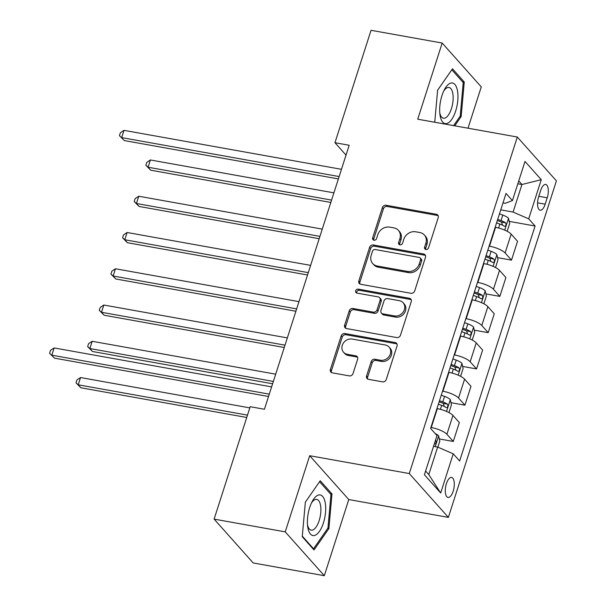<?xml version="1.0" encoding="UTF-8"?>
<svg xmlns="http://www.w3.org/2000/svg" width="606" height="606" viewBox="0 0 606 606"><rect width="100%" height="100%" fill="white"/><g stroke="black" fill="none" stroke-linecap="round" stroke-linejoin="round"><path stroke-width="0.91" d="M425.927 249.513A2.182 1.886 -41.7 0 0 428.518 247.869L438.236 217.615A3.113 2.697 -41.7 0 0 437.767 215.039A3.113 2.697 -41.7 0 0 436.358 214.266L386.083 205.26A3.113 2.697 -41.7 0 0 382.378 207.608L372.66 237.863A2.182 1.886 -41.7 0 0 376.576 238.567L377.833 234.651A9.969 8.636 -41.7 0 1 389.696 227.136L393.885 227.886A9.969 8.636 -41.7 0 1 398.4 230.363A9.969 8.636 -41.7 0 1 399.892 238.605L398.634 242.514A2.182 1.886 -41.7 0 0 402.551 243.218L403.801 239.302A9.969 8.636 -41.7 0 1 415.671 231.787L419.86 232.545A9.969 8.636 -41.7 0 1 424.374 235.014A9.969 8.636 -41.7 0 1 425.867 243.256L424.609 247.172A2.182 1.886 -41.7 0 0 425.927 249.513M453.174 491.216A10.158 4.204 100.2 0 0 451.584 477.43A10.158 4.204 100.2 0 0 446.41 483.633A10.158 4.204 100.2 0 0 448.001 497.428A10.158 4.204 100.2 0 0 453.174 491.216M366.569 375.97A3.113 2.697 -41.7 0 0 367.039 378.545A3.113 2.697 -41.7 0 0 368.448 379.318L382.553 381.848A3.113 2.697 -41.7 0 0 386.257 379.5L397.051 345.897A3.113 2.697 -41.7 0 0 396.582 343.322A3.113 2.697 -41.7 0 0 395.173 342.549L344.897 333.542A3.113 2.697 -41.7 0 0 341.193 335.891L330.399 369.493A3.113 2.697 -41.7 0 0 330.868 372.061A3.113 2.697 -41.7 0 0 332.277 372.841L349.321 375.894A3.113 2.697 -41.7 0 0 353.025 373.546L357.638 359.161A3.113 2.697 -41.7 0 0 357.176 356.586A3.113 2.697 -41.7 0 0 355.76 355.813L347.314 354.305A8.332 7.219 -41.7 0 1 343.541 352.23A8.332 7.219 -41.7 0 1 343.337 343.163A8.332 7.219 -41.7 0 1 352.207 339.065L385.302 344.996A8.332 7.219 -41.7 0 1 389.075 347.064A8.332 7.219 -41.7 0 1 389.279 356.131A8.332 7.219 -41.7 0 1 380.409 360.229L374.894 359.244A3.113 2.697 -41.7 0 0 371.19 361.593L366.569 375.97L367.63 377.152A3.113 2.697 -41.7 0 0 367.668 379.045M309.689 455.712L285.237 531.863L214.107 519.115L253.194 562.959L324.324 575.7L348.776 499.549L448.364 517.388L409.277 473.551L309.689 455.712L348.776 499.549M468.006 128.199L481.27 86.885L442.183 43.041L417.731 119.193L517.319 137.032L409.277 473.551M442.183 43.041L371.046 30.3L334.959 142.713L346.018 155.121M214.107 519.115L250.195 406.702L264.428 409.255L349.185 145.266L334.959 142.713M410.989 293.289A3.113 2.697 -41.7 0 0 414.693 290.941L425.48 257.338A3.113 2.697 -41.7 0 0 425.011 254.762A3.113 2.697 -41.7 0 0 423.602 253.99L373.334 244.983A3.113 2.697 -41.7 0 0 369.622 247.331L358.835 280.934A3.113 2.697 -41.7 0 0 359.305 283.51A3.113 2.697 -41.7 0 0 360.714 284.282L410.989 293.289M411.262 301.614L400.475 335.216A3.113 2.697 -41.7 0 1 396.771 337.565L346.496 328.558A3.113 2.697 -41.7 0 1 345.087 327.785A3.113 2.697 -41.7 0 1 344.617 325.21L349.238 310.833A3.113 2.697 -41.7 0 1 352.942 308.484L373.334 312.135A3.113 2.697 -41.7 0 0 377.038 309.787L380.098 300.25A3.113 2.697 -41.7 0 0 379.636 297.675A3.113 2.697 -41.7 0 0 378.22 296.902L356.995 293.099A2.182 1.886 -41.7 0 1 358.275 289.115L409.383 298.273A3.113 2.697 -41.7 0 1 410.8 299.046A3.113 2.697 -41.7 0 1 411.262 301.614M540.681 190.466L538.636 196.844A9.84 4.068 100.2 0 0 540.173 210.206A9.84 4.068 100.2 0 0 545.18 204.192L547.233 197.806A9.84 4.068 100.2 0 0 545.695 184.451A9.84 4.068 100.2 0 0 540.681 190.466M448.364 517.388L556.406 180.876L517.319 137.032M502.995 202.889L505.275 203.298L512.426 200.601L506.033 193.428L430.593 428.412L436.987 435.578L424.412 474.74L440.676 492.989L428.798 474.604L437.646 447.046L433.54 446.311M512.426 200.601L525.001 161.438L541.272 179.679L528.697 218.842L513.093 212.07L500.761 209.858M509.176 221.372L535.09 226.015L528.697 218.842M535.09 226.015L459.643 460.992L453.25 453.826L440.676 492.989M285.237 531.863L324.324 575.7M517.827 183.769L521.94 184.504L518.744 180.921M513.093 212.07L521.94 184.504L541.272 179.679M439.32 438.949L453.28 441.448L446.887 434.282A12.696 3.568 -162.2 0 0 431.283 427.503L430.904 427.435M453.28 441.448L459.333 422.594L452.947 415.421A12.696 3.568 -162.2 0 0 437.335 408.641L436.964 408.573M450.962 402.679L464.923 405.187L458.53 398.013A12.696 3.568 -162.2 0 0 442.925 391.241L442.547 391.173M464.923 405.187L470.976 386.325L464.59 379.159A12.696 3.568 -162.2 0 0 448.978 372.379L448.607 372.311M462.605 366.418L476.566 368.925L470.173 361.752A12.696 3.568 -162.2 0 0 454.568 354.972L454.189 354.911M476.566 368.925L482.618 350.063L476.233 342.898A12.696 3.568 -162.2 0 0 460.621 336.118L460.249 336.05M474.248 330.156L488.209 332.656L481.815 325.49A12.696 3.568 -162.2 0 0 466.211 318.711L465.832 318.642M488.209 332.656L494.261 313.802L487.875 306.636A12.696 3.568 -162.2 0 0 472.263 299.856L471.885 299.788M485.891 293.895L499.852 296.395L493.458 289.229A12.696 3.568 -162.2 0 0 477.854 282.449L477.475 282.381M499.852 296.395L505.904 277.54L499.518 270.374A12.696 3.568 -162.2 0 0 483.906 263.595L483.527 263.527M497.534 257.633L511.494 260.133L505.101 252.967A12.696 3.568 -162.2 0 0 489.497 246.187L489.118 246.119M511.494 260.133L517.547 241.279L511.161 234.113A12.696 3.568 -162.2 0 0 495.549 227.333L495.17 227.265M425.601 471.021L428.798 474.604M437.646 447.046L453.25 453.826M454.742 125.828L461.158 116.602L464.257 82.007L452.485 68.804L437.615 90.196L434.737 122.238M314.022 549.937L328.899 528.546L331.997 493.951L320.226 480.747L305.356 502.139L302.25 536.734L314.022 549.937M462.431 81.681L464.257 82.007M460.007 116.397L461.158 116.602M330.172 493.625L331.997 493.951M327.748 528.341L328.899 528.546M425.617 249.43A2.182 1.886 -41.7 0 1 425.67 248.354L426.927 244.438A9.969 8.636 -41.7 0 0 425.427 236.204L424.374 235.014M398.4 230.363L399.46 231.553A9.969 8.636 -41.7 0 1 400.952 239.787L399.695 243.703A2.182 1.886 -41.7 0 0 399.642 244.779M438.191 215.728A3.113 2.697 -41.7 0 0 437.411 215.456L387.143 206.449A3.113 2.697 -41.7 0 0 383.431 208.797L373.72 239.052A2.182 1.886 -41.7 0 0 373.667 240.127M425.442 255.452A3.113 2.697 -41.7 0 0 424.662 255.179L374.387 246.172A3.113 2.697 -41.7 0 0 370.683 248.513L359.888 282.116A3.113 2.697 -41.7 0 0 359.934 284.009M420.564 259.769A2.182 1.886 -41.7 0 0 419.254 257.429L375.122 249.52A2.182 1.886 -41.7 0 0 372.531 251.164L371.205 255.293A9.969 8.636 -41.7 0 0 372.698 263.534A9.969 8.636 -41.7 0 0 377.212 266.004L407.376 271.412A9.969 8.636 -41.7 0 0 419.238 263.898L420.564 259.769L421.625 260.959A2.182 1.886 -41.7 0 0 421.291 259.156L420.238 257.967M372.698 263.534L373.75 264.716A9.969 8.636 -41.7 0 0 378.273 267.193L377.212 266.004M421.625 260.959L420.299 265.087A9.969 8.636 -41.7 0 1 408.436 272.594L378.273 267.193M379.636 297.675L380.689 298.864A3.113 2.697 -41.7 0 1 381.159 301.432L378.091 310.976A3.113 2.697 -41.7 0 1 374.387 313.325L354.002 309.666A3.113 2.697 -41.7 0 0 350.291 312.014L345.678 326.399A3.113 2.697 -41.7 0 0 345.715 328.285M411.224 299.728A3.113 2.697 -41.7 0 0 410.444 299.455L359.335 290.297A2.182 1.886 -41.7 0 0 356.684 293.016M394.483 315.931A8.332 7.219 -41.7 0 0 403.354 311.832A8.332 7.219 -41.7 0 0 403.157 302.765A8.332 7.219 -41.7 0 0 399.377 300.69L387.719 298.606A3.113 2.697 -41.7 0 0 384.007 300.955L380.947 310.492A3.113 2.697 -41.7 0 0 381.416 313.067A3.113 2.697 -41.7 0 0 382.825 313.84L394.483 315.931L395.544 317.112A8.332 7.219 -41.7 0 0 404.414 313.014A8.332 7.219 -41.7 0 0 404.21 303.947L403.157 302.765M381.416 313.067L382.469 314.249A3.113 2.697 -41.7 0 0 383.886 315.022L382.825 313.84M395.544 317.112L383.886 315.022M389.075 347.064L390.135 348.253A8.332 7.219 -41.7 0 1 390.332 357.32A8.332 7.219 -41.7 0 1 381.469 361.418L375.947 360.426A3.113 2.697 -41.7 0 0 372.243 362.774L367.63 377.152M343.541 352.23L344.594 353.419A8.332 7.219 -41.7 0 0 348.374 355.487L347.314 354.305M357.601 357.275A3.113 2.697 -41.7 0 0 356.82 357.002L348.374 355.487M397.006 344.003A3.113 2.697 -41.7 0 0 396.226 343.731L345.95 334.724A3.113 2.697 -41.7 0 0 342.246 337.072L331.459 370.675A3.113 2.697 -41.7 0 0 331.497 372.569M507.169 231.28L509.654 223.523L508.472 218.251A8.416 2.363 -162.2 0 0 502.783 215.077L499.473 213.873M333.906 192.852L150.394 159.976L148.069 167.233L150.712 170.195L330.815 202.457M496.587 222.864L499.897 224.069A8.416 2.363 17.8 0 1 504.442 226.288C506.093 226.129 506.472 224.97 505.563 222.811A8.416 2.363 -162.2 0 0 501.01 220.584L497.708 219.38M497.344 220.493L500.132 221.508A4.287 1.204 17.8 0 1 501.465 222.076L502.321 224.371M150.712 170.195L145.864 165.279L148.069 167.233L331.573 200.101M145.864 165.279L146.788 162.378L150.394 159.976M339.133 176.566L121.654 137.607L123.988 130.358L341.458 169.316M338.375 178.921L124.298 140.569L119.45 135.661L120.382 132.759L123.988 130.358M124.298 140.569L119.45 135.661M495.526 267.541L498.011 259.785L496.829 254.512A8.416 2.363 -162.2 0 0 491.14 251.338L487.83 250.134M322.263 229.113L138.751 196.238L136.426 203.495L139.069 206.457L319.18 238.719M484.944 259.126L488.254 260.33A8.416 2.363 17.8 0 1 492.799 262.557C494.451 262.39 494.829 261.231 493.92 259.073A8.416 2.363 -162.2 0 0 489.368 256.846L486.065 255.641M485.701 256.762L488.489 257.77A4.287 1.204 17.8 0 1 489.822 258.338L490.678 260.633M139.069 206.457L134.221 201.54L136.426 203.495L319.93 236.37M134.221 201.54L135.146 198.639L138.751 196.238M483.883 303.803L486.376 296.046L485.186 290.774A8.416 2.363 -162.2 0 0 479.497 287.6L476.187 286.396M310.62 265.375L127.109 232.499L124.783 239.756L127.427 242.718L307.537 274.98M473.301 295.387L476.611 296.592A8.416 2.363 17.8 0 1 481.156 298.819C482.808 298.652 483.187 297.493 482.278 295.334A8.416 2.363 -162.2 0 0 477.733 293.107L474.422 291.91M474.059 293.024L476.846 294.031A4.287 1.204 17.8 0 1 478.179 294.599L479.035 296.895M127.427 242.718L122.579 237.802L124.783 239.756L308.287 272.632M122.579 237.802L123.51 234.901L127.109 232.499M472.241 340.064L474.733 332.308L473.544 327.035A8.416 2.363 -162.2 0 0 467.855 323.862L464.544 322.657M298.978 301.636L115.466 268.769L113.14 276.018L115.784 278.98L295.895 311.242M461.658 331.649L464.969 332.853A8.416 2.363 17.8 0 1 469.514 335.08C471.165 334.913 471.544 333.755 470.635 331.596A8.416 2.363 -162.2 0 0 466.09 329.376L462.779 328.172M462.416 329.285L465.203 330.3A4.287 1.204 17.8 0 1 466.537 330.861L467.4 333.156M115.784 278.98L110.936 274.071L113.14 276.018L296.645 308.893M110.936 274.071L111.868 271.17L115.466 268.769M460.598 376.326L463.09 368.569L461.901 363.297A8.416 2.363 -162.2 0 0 456.212 360.123L452.902 358.919M287.335 337.898L103.823 305.03L101.497 312.279L104.141 315.241L284.252 347.511M450.016 367.91L453.326 369.115A8.416 2.363 17.8 0 1 457.871 371.342C459.522 371.175 459.901 370.016 458.992 367.857A8.416 2.363 -162.2 0 0 454.447 365.638L451.137 364.433M450.773 365.547L453.561 366.562A4.287 1.204 17.8 0 1 454.894 367.13L455.757 369.418M104.141 315.241L99.293 310.333L101.497 312.279L285.002 345.155M99.293 310.333L100.225 307.431L103.823 305.03M447.008 123.48A20.634 8.537 100.2 0 0 457.788 100.543A20.634 8.537 100.2 0 0 450.622 83.12A20.634 8.537 100.2 0 0 444.456 89.574A20.634 8.537 100.2 0 0 439.964 114.655A20.634 8.537 100.2 0 0 447.008 123.48M439.767 112.875A15.627 6.461 100.2 0 0 443.463 118.215A15.627 6.461 100.2 0 0 444.849 118.117A15.627 6.461 100.2 0 0 452.833 102.353A15.627 6.461 100.2 0 0 448.978 87.453A15.627 6.461 100.2 0 0 447.592 87.552A15.627 6.461 100.2 0 0 443.653 91.18M437.608 90.218L451.818 69.781L463.226 82.567L460.219 116.094L453.599 125.616M309.689 507.54A20.634 8.537 100.2 0 0 307.696 526.599A20.634 8.537 100.2 0 0 314.438 535.507A20.634 8.537 100.2 0 0 323.422 522.94A20.634 8.537 100.2 0 0 323.718 498.018A20.634 8.537 100.2 0 0 312.196 501.518A20.634 8.537 100.2 0 0 309.689 507.54M307.507 524.811A15.627 6.461 100.2 0 0 311.204 530.152A15.627 6.461 100.2 0 0 319.157 520.607A15.627 6.461 100.2 0 0 316.718 499.397A15.627 6.461 100.2 0 0 311.393 503.124M305.348 502.162L319.559 481.717L330.967 494.511L327.96 528.031L313.552 548.763L302.303 536.151M312.863 548.635L313.552 548.763M448.955 412.588L451.447 404.831L450.258 399.559A8.416 2.363 -162.2 0 0 444.569 396.385L441.259 395.18M275.692 374.167L92.188 341.292L89.855 348.541L92.498 351.503L272.609 383.772M438.373 404.172L441.683 405.376A8.416 2.363 17.8 0 1 446.228 407.603C447.879 407.444 448.258 406.278 447.349 404.119A8.416 2.363 -162.2 0 0 442.804 401.899L439.494 400.695M439.13 401.808L441.918 402.823A4.287 1.204 17.8 0 1 443.251 403.391L444.115 405.679M92.498 351.503L87.65 346.594L89.855 348.541L273.359 381.416M87.65 346.594L88.582 343.693L92.188 341.292M437.858 447.137L439.804 441.092L438.615 435.828A8.416 2.363 -162.2 0 0 435.222 433.601M249.823 407.876L80.545 377.553L78.212 384.802L80.856 387.764L246.74 417.481M434.373 443.721A8.416 2.363 17.8 0 1 434.585 443.865C436.244 443.706 436.615 442.547 435.706 440.388A8.416 2.363 -162.2 0 0 435.487 440.236M80.856 387.764L76.008 382.856L78.212 384.802L247.49 415.133M76.008 382.856L76.939 379.954L80.545 377.553M269.276 394.142L51.805 355.184L54.131 347.935L271.602 386.893M268.519 396.498L54.442 358.146L49.594 353.237L50.525 350.336L54.131 347.935M54.442 358.146L49.594 353.237M431.283 427.503L437.335 408.641M442.925 391.241L448.978 372.379M454.568 354.972L460.621 336.118M466.211 318.711L472.263 299.856M477.854 282.449L483.906 263.595M489.497 246.187L495.549 227.333M505.101 252.967L511.161 234.113M493.458 289.229L499.518 270.374M481.815 325.49L487.875 306.636M470.173 361.752L476.233 342.898M458.53 398.013L464.59 379.159M446.887 434.282L452.947 415.421M538.81 196.299L547.233 197.806M537.56 202.828L545.18 204.192M426.927 244.438L425.867 243.256M399.695 243.703L398.634 242.514M400.952 239.787L399.892 238.605M373.72 239.052L372.66 237.863M383.431 208.797L382.378 207.608M387.143 206.449L386.083 205.26M437.411 215.456L436.358 214.266M425.67 248.354L424.609 247.172M359.888 282.116L358.835 280.934M370.683 248.513L369.622 247.331M374.387 246.172L373.334 244.983M424.662 255.179L423.602 253.99M408.436 272.594L407.376 271.412M420.299 265.087L419.238 263.898M345.678 326.399L344.617 325.21M350.291 312.014L349.238 310.833M354.002 309.666L352.942 308.484M374.387 313.325L373.334 312.135M378.091 310.976L377.038 309.787M381.159 301.432L380.098 300.25M359.335 290.297L358.275 289.115M410.444 299.455L409.383 298.273M372.243 362.774L371.19 361.593M375.947 360.426L374.894 359.244M381.469 361.418L380.409 360.229M356.82 357.002L355.76 355.813M331.459 370.675L330.399 369.493M342.246 337.072L341.193 335.891M345.95 334.724L344.897 333.542M396.226 343.731L395.173 342.549M504.737 230.121L508.502 218.38M501.01 220.584L502.783 215.077M498.624 228.015L499.897 224.069M501.465 222.076L505.563 222.811M493.095 266.382L496.859 254.641M489.368 256.846L491.14 251.338M486.982 264.277L488.254 260.33M489.822 258.338L493.92 259.073M481.452 302.644L485.217 290.903M477.733 293.107L479.497 287.6M475.346 300.546L476.611 296.592M478.179 294.599L482.278 295.334M469.809 338.905L473.574 327.172M466.09 329.376L467.855 323.862M463.704 336.807L464.969 332.853M466.537 330.861L470.635 331.596M458.166 375.167L461.931 363.433M454.447 365.638L456.212 360.123M452.061 373.069L453.326 369.115M454.894 367.13L458.992 367.857M446.524 411.429L450.296 399.695M442.804 401.899L444.569 396.385M440.418 409.33L441.683 405.376M443.251 403.391L447.349 404.119M435.229 446.614L438.653 435.956"/></g></svg>
